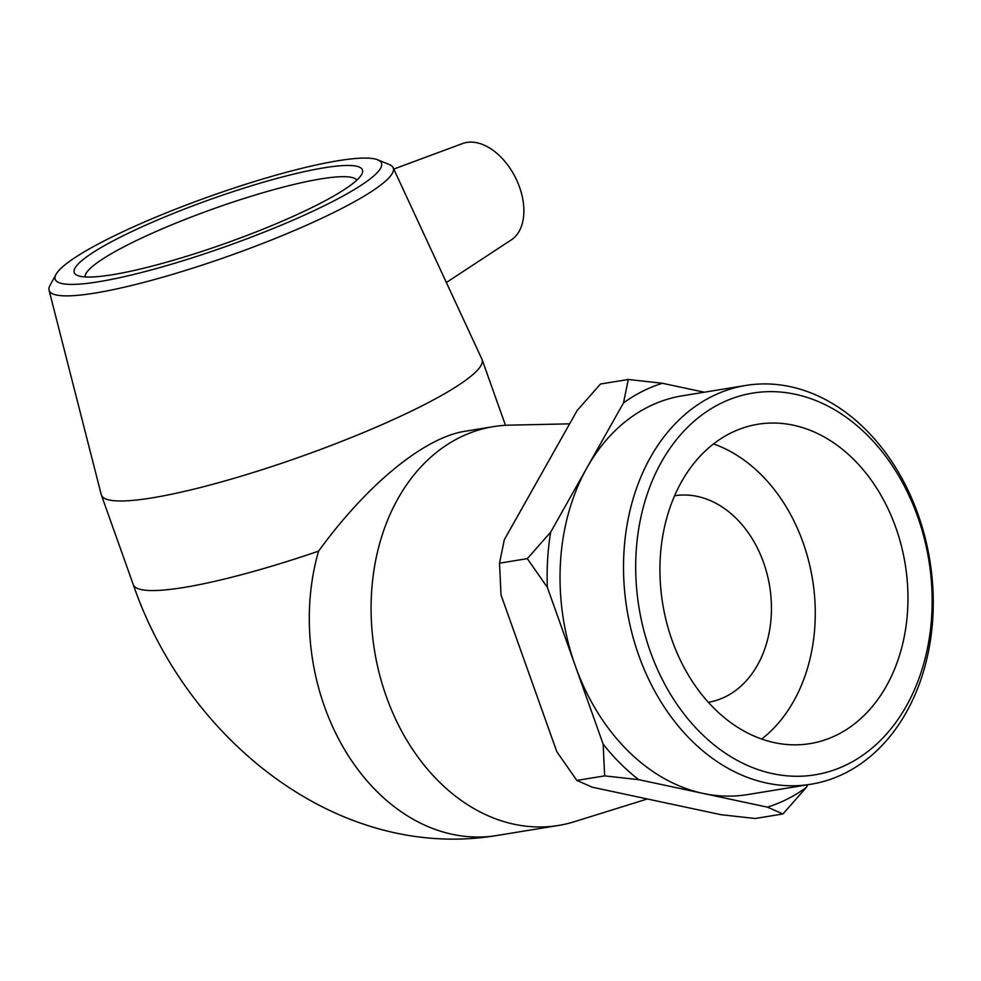<?xml version="1.0" encoding="UTF-8"?>
<svg xmlns="http://www.w3.org/2000/svg" width="981" height="981" viewBox="0 0 981 981"><rect width="100%" height="100%" fill="white"/><g stroke="black" fill="none" stroke-linecap="round" stroke-linejoin="round"><path stroke-width="1.47" d="M782.948 813.96L767.387 807.142A218.873 166.181 80.7 0 0 806.284 787.498L782.948 813.96L755.137 818.497L721.035 814.708L592.414 787.24L576.84 780.422L604.652 775.885L603.143 744.113A218.873 166.181 80.7 0 0 638.754 779.674L604.652 775.885M547.361 587.386L527.324 558.643L550.66 532.168A218.873 166.181 80.7 0 0 547.361 587.386L575.258 665.756A202.049 153.404 80.7 0 0 703.07 793.408A202.049 153.404 80.7 0 0 747.436 794.61L810.931 784.248A202.049 153.404 80.7 0 0 929.792 560.139A202.049 153.404 80.7 0 0 745.842 385.435A202.049 153.404 80.7 0 0 711.397 396.716A202.049 153.404 80.7 0 0 631.862 632.819A202.049 153.404 80.7 0 0 810.931 784.248M628.294 379.475L662.396 383.264A218.873 166.181 80.7 0 0 623.499 402.921L628.294 379.475L600.495 384.012L577.159 410.487L504.308 539.734L499.513 563.18L501.021 594.952L556.803 751.679L576.84 780.422M623.499 402.921L587.079 467.545A202.049 153.404 80.7 0 0 575.258 665.756L603.143 744.113M745.842 385.435L682.347 395.797A202.049 153.404 80.7 0 0 647.901 407.078A202.049 153.404 80.7 0 0 587.079 467.545L550.66 532.168M704.309 392.216L662.396 383.264M806.284 787.498L807.829 784.751M638.754 779.674L767.387 807.142M85.089 276.924A144.317 21.925 160.4 0 1 170.338 225.409A144.317 21.925 160.4 0 1 320.946 178.898A144.317 21.925 160.4 0 1 356.814 180.173M324.061 167.812A152.975 23.237 -19.6 0 0 151.883 222.442A152.975 23.237 -19.6 0 0 77.143 275.318A152.975 23.237 -19.6 0 0 226.145 243.141A152.975 23.237 -19.6 0 0 361.952 173.907A152.975 23.237 -19.6 0 0 324.061 167.812M338.028 160.749A173.183 26.315 160.4 0 1 377.685 159.805A173.183 26.315 160.4 0 1 227.175 246.035A173.183 26.315 160.4 0 1 56.052 274.337A173.183 26.315 160.4 0 1 167.444 212.411A173.183 26.315 160.4 0 1 338.028 160.749M56.052 274.337L50.056 285.263A182.625 27.75 -19.6 0 0 49.05 290.168A182.625 27.75 -19.6 0 0 230.51 255.416A182.625 27.75 -19.6 0 0 393.111 167.653A182.625 27.75 -19.6 0 0 389.236 164.489L377.685 159.805M393.111 167.653L481.892 359.12A202.049 30.693 160.4 0 1 482.051 359.512A202.049 30.693 160.4 0 1 302.013 456.214A202.049 30.693 160.4 0 1 101.386 495.074A202.049 30.693 160.4 0 1 101.251 494.657L49.05 290.168M647.337 798.975L574.437 821.686A202.049 153.404 -99.3 0 1 558.496 825.45A202.049 153.404 -99.3 0 1 374.546 650.746A202.049 153.404 -99.3 0 1 493.406 426.637A202.049 153.404 -99.3 0 1 509.728 425.141L569.63 423.841M719.833 403.865A193.38 146.831 -99.3 0 1 931.742 615.467A193.38 146.831 -99.3 0 1 700.275 732.476A193.38 146.831 -99.3 0 1 719.833 403.865M730.305 433.283A161.804 122.846 -99.3 0 1 757.884 424.246A161.804 122.846 -99.3 0 1 905.193 564.149A161.804 122.846 -99.3 0 1 810.012 743.623A161.804 122.846 -99.3 0 1 666.602 622.359A161.804 122.846 -99.3 0 1 730.305 433.283M499.513 563.18L527.324 558.643M674.609 495.761A104.636 79.449 -99.3 0 1 769.656 586.27A104.636 79.449 -99.3 0 1 708.319 702.298M713.518 443.939A161.804 122.846 -99.3 0 1 812.501 579.28A161.804 122.846 -99.3 0 1 761.685 739.061M318.592 551.138A202.049 30.693 160.4 0 1 133.281 584.651C185.961 738.288 336.741 862.091 496.705 835.53A202.049 153.404 -99.3 0 1 347.446 754.303A202.049 153.404 -99.3 0 1 318.592 551.138C367.102 484.344 424.307 437.526 465.104 431.26L493.406 426.637M446.367 282.503L511.309 239.879A54.114 34.249 -116.8 0 0 516.815 180.43A54.114 34.249 -116.8 0 0 466.833 142.417A54.114 34.249 -116.8 0 0 462.615 143.533L393.761 169.075M558.496 825.45L496.705 835.53M101.386 495.074L133.281 584.651M482.051 359.512L505.485 425.313"/></g></svg>
